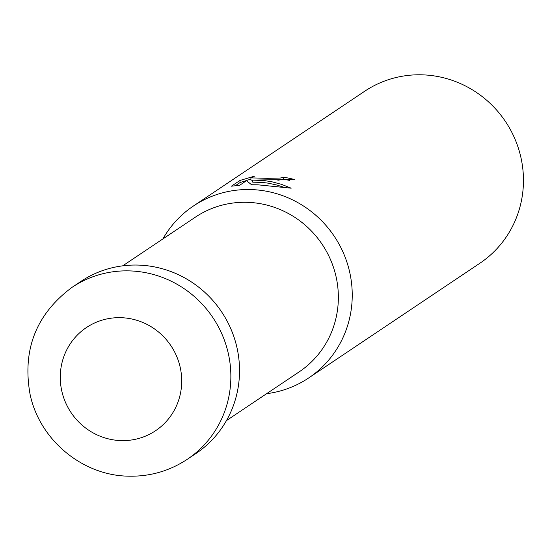<?xml version="1.0" encoding="UTF-8"?>
<svg xmlns="http://www.w3.org/2000/svg" width="551" height="551" viewBox="0 0 551 551"><rect width="100%" height="100%" fill="white"/><g stroke="black" fill="none" stroke-linecap="round" stroke-linejoin="round"><path stroke-width="0.83" d="M191.528 456.29A103.505 100.158 -123.8 0 0 239.533 370.451A103.505 100.158 -123.8 0 0 182.863 276.905A103.505 100.158 -123.8 0 0 76.451 284.557M226.447 420.599L299.131 371.897A93.153 90.144 -123.8 0 0 338.362 297.147A93.153 90.144 -123.8 0 0 289.475 214.112A93.153 90.144 -123.8 0 0 195.419 217.128L122.742 265.83M266.615 393.69A103.505 100.158 -123.8 0 0 308.65 377.979A103.505 100.158 -123.8 0 0 352.241 294.93A103.505 100.158 -123.8 0 0 250.85 189.558A103.505 100.158 -123.8 0 0 193.415 206.012A103.505 100.158 -123.8 0 0 162.903 238.914M265.3 179.881L252.744 180.115L264.273 180.563L272.07 181.816L281.726 184.433L291.176 188.187L257.923 184.819L251.552 184.743L246.524 180.68L239.595 185.322L231.427 186.183L239.974 180.459L254.548 176.148L250.925 177.883L267.593 178.338L280.363 178.028L283.648 177.229A103.505 100.158 56.2 0 1 294.282 179.481L265.3 179.881M308.65 377.979L479.866 263.247A103.505 100.158 -123.8 0 0 518.828 149.596A103.505 100.158 -123.8 0 0 422.073 74.826A103.505 100.158 -123.8 0 0 364.631 91.28L193.415 206.012M289.778 180.466A101.432 98.161 -123.8 0 0 283.648 179.295L277.862 180.26M283.648 179.295L283.648 177.229M250.925 179.089L239.981 182.601L235.277 185.756M239.981 182.601L239.974 180.459M283.751 187.23L277.181 185.115L268.309 183.166L261.629 182.36L252.751 182.181L252.744 180.115M252.744 180.446L250.932 179.977M138.149 265.086A103.505 100.158 -123.8 0 0 80.708 281.54L72.036 287.346A103.505 100.158 -123.8 0 1 129.478 270.892A103.505 100.158 -123.8 0 1 226.234 345.663A103.505 100.158 -123.8 0 1 187.271 459.314L195.942 453.501A103.505 100.158 -123.8 0 0 234.905 339.857A103.505 100.158 -123.8 0 0 138.149 265.086M121.096 440.6A62.105 60.093 -123.8 0 0 181.713 380.899A62.105 60.093 -123.8 0 0 120.883 317.679A62.105 60.093 -123.8 0 0 60.266 377.38A62.105 60.093 -123.8 0 0 121.096 440.6M250.925 177.883L250.925 179.977M72.036 287.346C36.125 314.111 22.136 349.782 30.078 394.344C39.527 439.808 82.388 475.596 128.569 476.174C149.927 476.649 169.501 471.029 187.271 459.314"/></g></svg>
